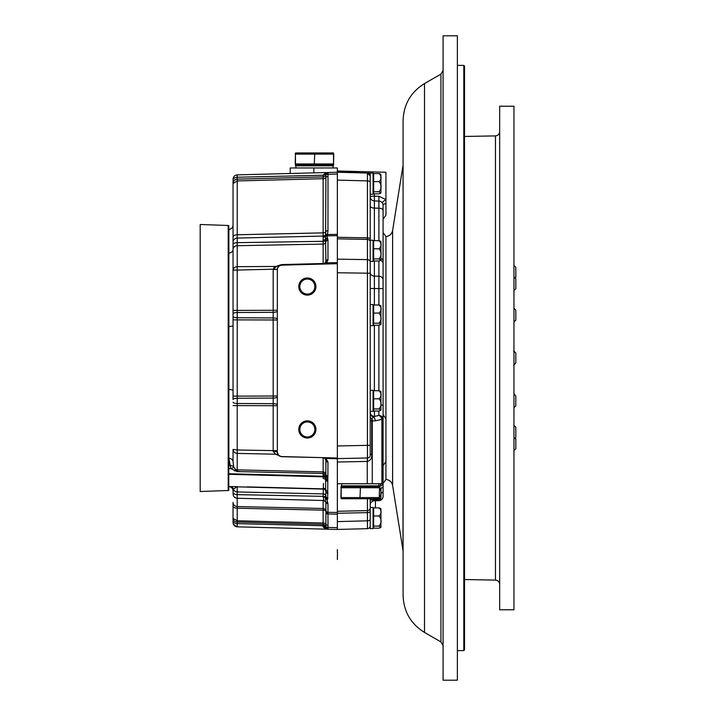 <?xml version="1.0" encoding="UTF-8"?>
<svg xmlns="http://www.w3.org/2000/svg" width="716" height="716" viewBox="0 0 716 716"><rect width="100%" height="100%" fill="white"/><g stroke="black" fill="none" stroke-linecap="round" stroke-linejoin="round"><path stroke-width="1.07" d="M298.778 429.439A8.574 8.574 0 0 0 311.639 436.867A8.574 8.574 0 0 0 311.639 422.019A8.574 8.574 0 0 0 298.778 429.439A8.574 8.574 0 0 0 307.352 438.013A8.574 8.574 0 0 0 315.917 429.439A8.574 8.574 0 0 0 307.352 420.865A8.574 8.574 0 0 0 298.778 429.439M299.843 429.439A7.5 7.5 0 0 0 311.102 435.937A7.5 7.5 0 0 0 311.102 422.941A7.5 7.5 0 0 0 299.843 429.439M298.778 286.561A8.574 8.574 0 0 0 311.639 293.981A8.574 8.574 0 0 0 311.639 279.133A8.574 8.574 0 0 0 298.778 286.561A8.574 8.574 0 0 0 311.639 293.981A8.574 8.574 0 0 0 311.639 279.133A8.574 8.574 0 0 0 298.778 286.561M299.843 286.561A7.5 7.5 0 0 0 311.102 293.059A7.5 7.5 0 0 0 311.102 280.063A7.5 7.5 0 0 0 299.843 286.561M379.024 507.886L373.645 507.886L379.024 507.886L373.645 507.886L373.645 515.967L379.024 515.967L373.645 515.967L373.645 526.108L379.024 526.108C381.762 522.725 381.762 519.342 379.024 515.967C381.762 513.283 381.762 510.589 379.024 507.886L380.822 508.566L380.93 509.21L380.93 526.851L380.93 516.334M373.645 528.175L379.024 528.175L373.645 528.175L373.645 526.108L379.024 526.108L380.822 527.495L379.024 528.175L373.645 528.175M373.645 181.622L379.024 181.622L373.645 181.622L373.645 191.763L379.024 191.763C381.762 188.38 381.762 184.996 379.024 181.622L373.645 181.622L373.645 173.541L379.024 173.541C381.762 176.243 381.762 178.937 379.024 181.622M373.645 193.83L379.024 193.83L373.645 193.83L373.645 191.763L379.024 191.763L380.822 193.15L379.024 193.83L373.645 193.83M379.024 173.541L373.645 173.541L379.024 173.541L380.822 174.221L380.93 192.506L380.93 174.865M373.645 191.763L379.024 191.763M373.645 248.774L373.645 258.923L379.024 258.923C381.762 255.531 381.762 252.148 379.024 248.774L373.645 248.774L373.645 240.692L379.024 240.692C381.762 243.395 381.762 246.089 379.024 248.774M379.024 258.923L380.822 260.302L379.024 260.982L373.645 260.982L373.645 258.923M379.024 240.692L380.822 241.373L380.93 242.017L380.93 259.657L380.93 242.017M373.645 313.071L373.645 323.22L379.024 323.22C381.762 319.828 381.762 316.445 379.024 313.071L373.645 313.071L373.645 304.989L379.024 304.989C381.762 307.692 381.762 310.386 379.024 313.071M379.024 323.22L380.822 324.599L379.024 325.279L373.645 325.279L373.645 323.22M379.024 304.989L380.822 305.669L380.93 306.314L380.93 323.954L380.93 306.314M373.645 398.803L373.645 408.952L379.024 408.952C381.762 405.56 381.762 402.177 379.024 398.803L373.645 398.803L373.645 390.721L379.024 390.721C381.762 393.424 381.762 396.118 379.024 398.803M379.024 408.952L380.822 410.331L379.024 411.011L373.645 411.011L373.645 408.952M379.024 390.721L380.822 391.401L380.93 392.046L380.93 409.686L380.93 392.046M340.923 497.593L341.147 487.739L341.21 498.739L379.22 498.739L379.507 487.739L379.283 497.593L380.822 498.918L379.024 499.598L373.645 499.598L373.645 498.739M379.024 497.539C381.762 494.147 381.762 490.764 379.024 487.39M380.867 483.739L379.507 487.301M380.93 487.757L380.93 498.273L380.93 487.757M373.645 515.967L379.024 515.967M373.645 526.108L379.024 526.108M370.217 194.233L370.217 173.111L373.072 173.111L373.072 194.233L370.217 194.233L370.217 196.649A4.287 4.287 0 0 0 374.387 200.936L378.898 201.053L374.387 200.936L374.387 208.079L374.387 196.166L378.898 196.265L385.933 199.594L385.933 215.113L383.078 219.159L383.078 205.34L383.078 243.691M370.217 240.263L373.072 240.263L373.072 261.385L370.217 261.385L370.217 241.892L370.217 262.092A2.855 2.479 0 0 0 367.433 259.613L367.433 173.039A2.855 2.855 0 0 1 370.217 175.894L370.217 241.892A2.855 2.479 -0 0 0 367.433 239.421L337.352 238.84M370.217 325.682L370.217 304.56L373.072 304.56L373.072 325.682L370.217 325.682M370.217 411.414L370.217 390.292L373.072 390.292L373.072 411.414L370.217 411.414M373.072 498.739L373.072 500.001L370.217 500.001L370.217 498.739L370.217 525.812A2.855 2.855 0 0 1 367.433 528.668L337.352 529.455L337.352 514.16L327.973 513.954L328.009 529.187A2.139 2.121 180 0 1 325.923 527.057L325.923 526.94A2.855 2.542 180 0 0 323.149 524.407L323.14 523.011A2.855 1.432 180 0 1 325.905 524.273L325.905 501.952A2.139 2.067 180 0 0 327.973 503.76L327.973 513.954A2.139 1.074 180 0 1 325.905 513.005M370.217 528.578L370.217 507.456L373.072 507.456L373.072 528.578L370.217 528.578M295.493 165.11L333.495 165.11L333.495 165.826L295.493 165.826L295.422 154.11L295.207 163.964M295.207 154.11L295.493 152.964L333.495 152.964L333.558 163.964L333.781 154.11M314.709 154.11L314.27 163.964L314.709 154.11L333.558 154.11M314.27 154.11L295.422 154.11M333.781 163.964L333.495 165.11M314.709 163.964L333.558 163.964M295.422 163.964L314.27 163.964M374.405 411.011L374.486 416.444L378.836 415.441A4.287 3.857 -0 0 1 383.078 419.299L383.078 405.149L383.078 419.299L383.078 414.68L385.933 418.726L385.933 236.549L385.933 479.452L385.933 461.587L383.078 465.633M378.898 240.692L378.898 208.195L374.387 208.079A4.287 2.139 180 0 1 370.217 205.94L370.217 200.829M326.97 172.52L337.352 172.252L337.352 174.042L337.352 172.252L367.433 173.039L370.217 175.894M381.547 202.055L380.948 201.644M370.217 500.001L370.217 505.057L370.217 500.001M337.352 272.769L370.217 273.226L370.217 454.365L370.217 445.361L367.433 445.361L367.433 259.613L337.352 259.165M370.217 273.226L370.217 261.385M370.217 182.32A2.855 1.432 0 0 0 367.433 180.897L337.352 180.11L337.352 235.654L327.024 235.85L327.445 237.864A2.139 1.817 156.7 0 0 325.601 239.144L325.923 175.232A2.139 1.262 180 0 1 328.009 173.97L327.973 230.668L327.489 234.4A2.139 1.002 -159.1 0 0 325.628 234.571A2.855 2.712 0 0 1 323.14 236.065L237.22 238.07L237.22 242.67L323.14 241.301L323.14 176.915L313.859 177.156M370.217 511.179A2.855 1.432 0 0 1 367.433 512.611L337.352 513.283L337.352 521.606L367.433 520.818L367.433 498.739M337.352 462.026L337.352 483.739L367.263 483.739L367.263 461.426L337.352 462.026L337.352 458.723L325.905 458.5L325.377 457.703L325.905 458.5A2.139 1.933 125.4 0 1 324.724 458.177L323.14 457.649L325.377 457.703M378.916 499.598L378.898 500.654L374.387 500.77L374.379 499.598M378.898 196.265L378.898 208.195A4.287 2.139 0 0 1 383.078 210.343L383.078 288.575L383.078 232.512L385.933 236.549C389.567 236.11 391.795 234.114 392.61 230.543L392.61 485.457L402.992 550.327L403.081 164.537M383.078 257.984L383.078 275.078M378.898 304.989L378.898 288.575L383.078 288.575L383.078 405.149L380.93 405.149M378.889 411.011L378.836 415.441A4.287 2.945 63.6 0 1 381.897 419.299L383.078 419.299L383.078 496.367A4.287 4.287 0 0 1 378.898 500.654A4.287 4.287 0 0 0 383.078 496.367M374.387 260.982L374.387 304.989M370.217 288.503L378.898 288.575L378.898 260.982M370.217 525.812A2.855 2.855 0 0 1 367.433 528.668L367.433 520.818A2.855 1.432 0 0 0 370.217 519.386M337.352 458.589L367.451 457.98L367.433 445.361L337.352 445.961M383.078 483.739L367.263 483.739M367.397 461.426L367.451 457.98C369.51 457.739 370.432 456.531 370.217 454.365L371.72 454.365C372.078 458.115 370.637 460.469 367.397 461.426L367.236 457.98M380.93 488.267A4.287 2.139 0 0 0 383.078 486.406M380.93 486.003A4.287 4.144 -0 0 0 382.854 483.739M370.217 412.21A4.287 4.233 180 0 0 374.486 416.444L371.828 418.69L371.72 420.265M370.217 412.944A4.287 4.126 180 0 0 373.313 416.909A4.287 3.106 90 0 1 375.238 420.865L372.257 420.865L372.257 483.739M378.898 201.053A4.287 4.287 0 0 1 383.078 205.34L382.926 204.221M371.747 419.639L371.828 418.69A4.287 3.106 90 0 1 372.257 420.865L371.72 420.865L371.72 454.365M370.217 505.057A4.287 4.287 0 0 1 374.387 500.77A4.287 4.287 0 0 0 370.217 505.057M370.217 416.506A4.287 2.792 180 0 0 371.828 418.69M373.072 259.631A4.287 3.714 180 0 0 373.645 259.774M368.293 172.896L370.217 173.379M337.352 170.981L385.933 172.252L385.933 199.594A4.287 1.065 -32.2 0 0 382.416 203.058M383.078 205.34A4.287 1.96 0 0 1 385.933 203.496L385.933 200.829M337.352 263.694L337.352 458.016L281.513 456.557A4.287 4.287 0 0 1 277.343 452.27L277.343 269.449A4.287 4.287 0 0 1 281.513 265.162L337.352 263.694L337.352 174.042L328.009 174.283A2.139 1.074 -179.7 0 0 325.923 175.339M337.352 172.252L337.352 167.965L290.204 167.965L290.204 173.487M337.352 458.016L337.352 458.723M325.905 510.463A2.139 2.067 180 0 0 327.973 512.289L337.352 512.495L337.352 483.739M337.352 512.495L337.352 514.16M328.009 527.737A2.139 1.262 180 0 1 325.923 526.484L325.923 526.376A2.139 1.074 179.7 0 0 328.009 527.432L337.352 527.674L337.352 529.455L328.009 529.213A2.139 2.139 -88.5 0 1 325.923 527.101L325.494 527.952A2.855 2.282 180 0 0 323.14 526.878L325.923 529.16L327.257 529.196A2.139 2.005 -88.5 0 1 325.494 527.952L325.923 529.16L323.14 526.878L323.14 525.759L237.22 523.629L237.22 526.833L325.923 529.16M278.927 472.479L323.14 473.446L237.22 471.567L230.883 468.676L230.203 465.588L228.878 458.338L228.878 229.406C231.42 229.102 232.807 227.67 233.049 225.119L233.049 244.559A4.287 1.888 180 0 1 237.22 242.67L237.22 398.257A4.287 1.271 180 0 0 233.049 399.528L233.049 249.499A4.287 3.499 180 0 1 228.878 252.99A4.287 3.499 180 0 0 233.049 249.499M228.878 458.338L228.878 458.338A4.287 3.347 180 0 1 233.049 461.677L233.049 449.424L237.22 449.979L237.22 453.425C234.696 453.13 233.309 451.796 233.049 449.424M300.201 177.514L237.22 179.161L323.14 176.915L237.22 179.161L323.14 176.915L237.22 179.161L323.14 176.915L237.22 179.161L323.14 176.915L323.14 175.232L237.22 177.246L323.14 175.232L237.22 177.246L323.14 175.232L237.22 177.246L323.14 175.232L237.22 177.246L323.14 175.232L325.923 172.556L325.494 173.755A2.855 2.282 0 0 1 323.14 174.838M327.919 172.502L327.973 172.502A2.139 2.139 0 0 0 325.905 174.391L325.655 173.961L325.905 174.391A2.855 2.855 0 0 1 323.14 176.915L323.14 175.232A2.855 2.184 0 0 0 325.655 173.961L325.494 173.755A2.139 2.005 88.5 0 1 327.257 172.52L327.543 172.511A2.139 2.05 88.5 0 0 325.655 173.961L325.923 174.65A2.139 2.13 180 0 1 328.009 172.52L328.009 173.97M323.14 500.054C324.115 501.164 324.115 500.171 323.14 497.065L323.14 496.349L237.22 494.631L323.14 496.349L323.453 483.416M228.762 486.594L236.182 486.62A4.287 2.184 -90.2 0 1 236.701 486.799L233.049 489.637L233.55 488.643M278.605 455.304A4.287 3.992 -45 0 0 275.687 454.195L273.181 451.411A4.287 0.859 0 0 1 277.343 452.27L278.605 455.304L281.513 456.701L275.687 454.195L281.513 456.701L323.14 457.649M323.748 263.989A2.855 2.855 0 0 1 323.14 264.07L323.14 244.084L237.22 245.704A4.287 3.714 180 0 0 233.049 249.419L233.049 180.378A4.287 3.133 180 0 1 237.22 177.246L289.756 176.02L237.22 177.246L237.22 179.161L323.14 176.915M323.14 497.065A2.855 1.969 180 0 1 325.547 498.059L325.905 491.516A2.855 2.757 180 0 0 323.14 489.082L237.22 486.844L237.22 494.631A4.287 2.524 180 0 1 233.049 492.116L233.049 488.473M233.049 502.426L233.049 518.465L233.049 502.426A4.287 4.144 180 0 0 237.22 506.57L237.22 508.226A4.287 2.139 180 0 1 233.049 506.087M233.049 518.465C233.291 520.586 234.669 521.776 237.202 522.045L237.22 523.629A4.287 2.73 180 0 1 233.049 520.908L233.049 518.268L233.049 522.555L233.049 518.465L237.202 520.765L237.211 522.045L323.149 524.407L323.14 525.759A2.855 1.996 180 0 1 325.87 527.361A2.139 2.121 -88.5 0 0 327.91 529.213L327.024 529.187M233.049 518.268L233.049 521.337L233.049 518.268M233.049 493.584L233.049 493.977C233.291 496.528 234.678 497.951 237.22 498.264L237.22 506.57L323.14 508.494L323.14 500.511M277.343 269.323L273.172 269.207L276.94 266.057L281.513 264.589L323.14 263.497A2.855 2.479 0 0 0 325.905 261.313L325.601 239.144A2.855 1.683 0 0 1 323.14 240.048M273.181 451.411L273.172 269.207L233.049 270.156C233.309 268.088 234.696 266.916 237.22 266.656L275.857 266.459M327.445 237.864L327.973 240.263L327.973 259.675L326.612 262.826A2.139 1.656 -136 0 0 325.118 263.193L325.878 261.725A2.855 2.855 0 0 1 325.001 263.318A2.855 2.855 0 0 0 325.118 263.193L323.14 264.07L326.075 263.989M327.024 499.777L327.973 503.76M325.905 458.5L327.964 461.918L327.874 476.784A2.139 2.058 -157.3 0 1 325.843 475.093L325.905 460.227L324.724 458.177A2.855 2.855 0 0 0 324.518 458.043M327.874 476.784L327.794 480.141A2.139 2.067 -168.3 0 1 325.798 478.646L325.843 475.093A2.855 2.139 180 0 0 323.14 473.446L323.14 457.793A2.855 2.757 180 0 1 325.905 460.227A2.139 2.067 180 0 0 327.973 462.053M327.794 480.141L327.686 499.097A2.139 2.023 -138.1 0 1 325.735 497.495A2.855 1.781 180 0 0 323.14 496.349M325.923 172.556L237.22 174.874L237.22 180.951L233.049 183.448A4.287 4.287 0 0 1 237.22 179.161C234.696 179.483 233.309 180.915 233.049 183.448L233.362 181.837M327.489 234.4L327.024 235.85A2.139 1.853 177.3 0 0 325.467 236.504M274.667 267.113L273.709 267.972M237.22 494.631L237.22 498.264L323.623 500.52L326.111 502.149A2.139 2.014 139.3 0 0 327.686 502.82M281.513 264.589L281.513 265.162L279.231 265.896L277.477 268.375M228.762 473.75L323.14 476.221L323.14 474.842L323.14 476.221A2.855 2.855 180 0 1 325.646 477.84L325.646 477.84A2.139 2.058 156 0 0 327.516 478.977M275.687 454.195L237.22 453.425L237.22 469.866A4.287 4.144 180 0 1 235.77 469.58L234.051 467.754L235.77 469.58A4.287 1.396 117.1 0 0 234.311 470.716L240.012 471.629M327.973 176.494A2.139 1.074 180 0 0 325.905 177.434A2.855 1.432 0 0 1 323.14 178.696L237.22 180.951L237.22 238.07A4.287 4.126 180 0 0 233.049 242.196M327.973 240.263A2.139 1.853 180 0 0 325.905 241.901A2.855 2.479 0 0 1 323.14 244.084L323.14 241.301A2.855 1.36 0 0 0 325.798 240.334A2.139 1.835 162.2 0 1 327.794 238.768M277.343 396.825A4.287 1.235 0 0 1 273.172 398.06L237.22 398.257L237.22 449.979L277.343 450.695M323.14 488.142A2.855 2.837 180 0 1 325.655 489.78L325.655 479.971A2.855 2.622 180 0 0 323.14 478.467L323.14 476.176M327.973 476.167A2.139 2.067 180 0 1 325.905 474.332A2.855 2.757 180 0 0 323.14 471.898L237.22 469.866L237.22 471.567L235.77 469.58M279.231 265.896A4.287 2.918 55.9 0 1 276.94 266.057M234.051 467.754L233.711 466.957L234.051 467.754A4.287 1.396 144.3 0 0 230.883 468.676L228.762 468.64M233.049 461.677L233.711 466.957A4.287 3.499 160 0 0 230.203 465.588L228.762 465.561M237.22 486.612L236.701 486.799A4.287 4.144 180 0 0 237.22 486.844L323.14 488.849A2.855 2.855 180 0 1 325.896 491.31L325.655 489.78A2.139 2.067 165.4 0 0 327.534 490.943M231.349 486.603L232.127 487.122A4.287 4.233 -45.7 0 1 233.228 488.992A4.287 4.144 180 0 0 237.22 491.928L323.14 493.906A2.855 2.757 180 0 1 325.905 496.34A2.139 2.067 180 0 0 327.973 498.166M228.878 389.513A4.287 1.047 180 0 1 233.049 390.56M228.878 326.487A4.287 1.047 180 0 0 233.049 325.44M327.239 234.83A2.139 1.163 -156.9 0 0 325.485 235.009A2.855 2.658 0 0 1 323.14 236.253M327.114 235.099A2.139 1.387 -170.1 0 0 325.458 235.492A2.855 2.515 -19.9 0 1 323.256 236.701M325.923 526.376L325.905 524.273A2.139 1.074 180 0 0 327.973 525.222M325.547 501.442L325.547 498.059A2.139 1.987 -129.9 0 0 327.355 499.401L327.686 499.097M327.973 493.342A2.139 2.067 180 0 1 325.905 491.516L325.896 491.31A2.139 2.067 173.8 0 0 327.964 493.082M327.534 481.206A2.139 2.067 -165.2 0 1 325.655 479.971L325.798 478.646A2.855 2.587 180 0 0 323.14 476.811L228.762 474.296M323.14 473.446L323.14 474.842A2.855 2.506 180 0 1 325.646 476.265A2.139 2.058 -155.5 0 0 327.516 477.518M327.964 461.918A2.139 2.067 172.4 0 1 325.896 460.128M327.695 479.344A2.139 2.05 153.5 0 1 325.834 478.234L323.14 476.221M327.355 502.498A2.139 1.978 131.6 0 1 325.995 502.032M328 512.763A2.139 1.781 178.1 0 1 325.914 511.099A2.855 2.757 180 0 0 323.14 508.494L323.14 510.159L237.22 508.226L237.22 520.765L323.14 523.011L323.14 510.159A2.855 1.432 180 0 1 325.914 511.51A2.139 1.611 -178.4 0 0 328 513.059M325.905 174.391A2.139 2.139 0 0 1 327.973 172.502L328.009 172.502A2.139 2.139 88.5 0 0 325.923 174.614M337.352 234.347L327.436 234.535A2.139 0.993 -158.2 0 0 325.592 234.669M327.928 260.257A2.139 1.844 -169.6 0 0 325.878 261.725M338.068 529.455C336.52 529.455 336.52 529.455 338.068 529.455M379.22 486.594L341.21 486.594L341.21 485.878L379.22 485.878L379.507 487.739M359.996 497.593L360.434 487.739L359.996 497.593L341.147 497.593M360.434 497.593L379.283 497.593M340.923 487.739L341.21 486.594M359.996 487.739L341.147 487.739M379.283 487.739L360.434 487.739M337.496 552.179L337.352 559.518M337.352 549.673L337.352 552.179M513.954 532.883L513.954 534.879M513.954 505.657L513.954 507.76M513.954 463.968L513.954 465.006M513.954 469.463L513.954 468.094M513.954 153.555L513.954 154.289M513.954 418.43L513.954 419.2M513.954 469.517L513.954 470.349M513.954 493.557L513.954 494.792M513.954 509.685L513.954 511.976M513.954 106.228L513.954 609.772L499.67 609.772L499.67 106.228L513.954 106.228M457.372 680.2L457.372 35.8L443.088 35.8L443.088 680.2L457.372 680.2M463.807 65.398L464.523 66.114L464.523 649.886L463.807 650.602L463.807 65.398L457.372 65.398M424.507 83.566L424.507 632.434C410.76 623.878 403.618 611.509 403.081 595.318L403.081 120.682C403.618 104.491 410.76 92.122 424.507 83.566L440.94 74.079L443.088 70.365M513.954 265.412L515.815 267.274L515.815 277.271L515.072 278.014L515.815 278.757L515.815 288.754L513.954 290.615M515.815 310.135L513.954 308.274L515.815 310.135L515.815 320.133L513.954 321.994M513.667 350.858L515.815 352.997L515.815 363.003L513.667 365.142M515.072 437.986L515.815 438.729L515.815 448.726L513.954 450.588M513.954 425.385L515.815 427.246L515.815 437.243L513.954 439.105M515.815 395.867L513.954 394.006L515.815 395.867L515.815 405.865L513.954 407.726M200.185 358L200.185 491.498L228.198 490.514L228.198 225.486L200.185 224.502L200.185 358M228.762 225.54L228.198 225.486L228.762 225.54L228.762 490.46L228.198 490.514L228.762 490.46M337.352 511.287L367.433 510.615A2.855 2.757 -0 0 0 370.217 507.85M337.352 237.273L367.433 237.855A2.855 1.432 -0 0 1 370.217 239.278M374.387 208.079L374.387 240.692M370.217 272.429A4.287 3.714 180 0 0 374.387 276.134L378.898 276.206A4.287 3.714 0 0 1 383.078 279.911M374.387 325.279L374.387 390.721M378.898 390.721L378.898 325.279M381.897 483.739L381.897 419.299L375.238 420.865M380.93 493.226A4.287 2.139 0 0 0 383.078 491.373M380.796 260.364A4.287 3.714 0 0 1 383.078 263.64M380.93 258.646A4.287 2.139 0 0 1 383.078 260.508M370.217 420.865L371.72 420.865M358.859 172.61L337.352 172.055L367.433 173.039M374.387 193.83L374.387 196.166A4.287 0.492 0 0 0 370.217 196.649M277.343 405.721L233.049 405.587M277.343 319.998L233.049 319.855M233.049 396.145L277.343 396.002M233.049 310.413L277.343 310.279M326.612 262.826L337.352 262.665M277.343 311.093A4.287 1.235 0 0 1 273.172 312.328L237.22 312.525A4.287 1.271 180 0 0 233.049 313.796M233.049 316.472A4.287 1.271 180 0 0 237.22 317.743L273.172 317.94A4.287 1.235 0 0 1 277.343 319.175M233.049 402.204A4.287 1.271 180 0 0 237.22 403.475L273.172 403.672A4.287 1.235 0 0 1 277.343 404.907M233.049 236.906A4.287 2.139 180 0 1 237.22 234.759L323.14 232.87A2.855 1.432 0 0 0 325.905 231.608A2.139 1.074 180 0 1 327.973 230.668M233.049 490.881C232.807 488.33 231.42 486.898 228.878 486.594L228.878 486.352M233.049 474.413L276.385 475.567M311.639 488.554L247.333 486.88M313.859 172.869L313.859 167.965M277.343 269.449L273.172 269.449M237.22 520.765L237.202 522.045M327.024 235.824A2.139 1.844 179.2 0 0 325.467 236.459A2.855 2.399 2.3 0 1 323.399 237.247M327.973 259.675A2.139 1.853 180 0 0 325.905 261.313M464.523 579.548L495.454 580.094L495.454 135.906C498.023 135.619 499.428 134.187 499.67 131.619M424.507 632.434L440.94 641.921L440.94 74.079M380.822 527.495L380.93 526.851M380.822 193.15L380.93 192.506M373.645 174.964L373.072 174.964M373.645 192.398L373.072 192.398M373.645 242.124L373.072 242.124M373.645 259.55L373.072 259.55M380.822 260.302L380.93 259.657M373.645 306.421L373.072 306.421M373.645 323.847L373.072 323.847M380.822 324.599L380.93 323.954M373.645 392.153L373.072 392.153M373.645 409.579L373.072 409.579M380.822 410.331L380.93 409.686M380.822 498.918L380.93 498.273M373.645 509.309L373.072 509.309M373.645 526.743L373.072 526.743M380.822 508.566L380.93 509.21L380.822 508.566M333.065 167.965L333.065 165.826M295.914 167.965L295.914 165.826M392.61 485.457C391.795 481.886 389.567 479.89 385.933 479.452L383.078 483.488M281.513 456.557L280.287 456.343L281.513 456.557M237.22 174.874C234.678 175.178 233.291 176.61 233.049 179.161C233.291 176.61 234.678 175.178 237.22 174.874C234.678 175.178 233.291 176.61 233.049 179.161C233.291 176.61 234.678 175.178 237.22 174.874C234.678 175.178 233.291 176.61 233.049 179.161C233.291 176.61 234.678 175.178 237.22 174.874C234.678 175.178 233.291 176.61 233.049 179.161M233.604 524.658L237.22 526.833C234.678 526.529 233.291 525.105 233.049 522.555L233.049 522.591M236.889 526.815L233.353 524.139M237.22 526.833C234.678 526.529 233.291 525.105 233.049 522.555L233.085 523.074M232.118 487.113L233.049 489.637M323.739 263.989L323.14 264.07M325.923 526.484L325.923 526.94M341.639 483.739L341.639 485.878M378.791 483.739L378.791 485.878M375.435 500.744L375.435 507.886M464.523 136.452L495.454 135.906M495.454 580.094C498.023 580.381 499.428 581.813 499.67 584.381M463.807 650.602L457.372 650.602M392.61 230.543L402.992 165.673M440.94 641.921L443.088 645.635M402.992 550.327L403.081 551.463M515.815 278.757L513.954 276.895M515.815 352.997L513.954 351.144M515.815 363.003L513.954 364.856M228.198 225.486L200.185 224.502"/></g></svg>
